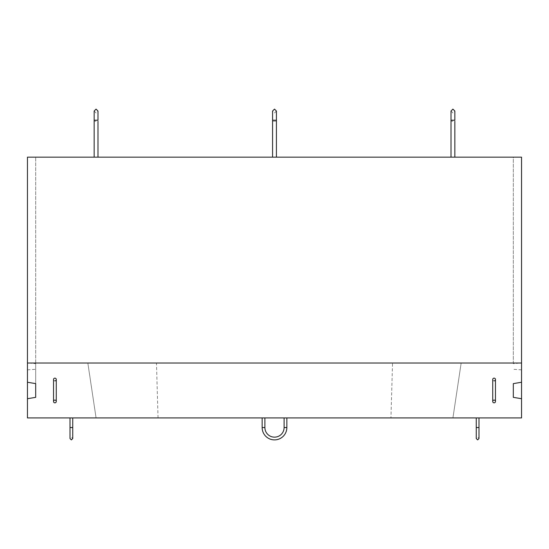 <?xml version="1.0" encoding="UTF-8"?>
<svg xmlns="http://www.w3.org/2000/svg" width="549" height="549" viewBox="0 0 549 549"><rect width="100%" height="100%" fill="white"/><g stroke="black" fill="none" stroke-linecap="round" stroke-linejoin="round"><path stroke-width="0.41" stroke-dasharray="2.75 2.06" d="M53.528 401.463A1.373 1.373 0 0 1 54.9 400.091A1.373 1.373 0 0 1 56.273 401.463A1.373 1.373 0 0 0 54.9 400.091M53.528 379.503A1.373 1.373 0 0 0 54.9 380.876A1.373 1.373 0 0 0 56.273 379.503A1.373 1.373 0 0 1 54.9 380.876A1.373 1.373 0 0 1 53.528 379.503M492.728 401.463A1.373 1.373 0 0 1 494.1 400.091A1.373 1.373 0 0 1 495.473 401.463A1.373 1.373 0 0 0 494.1 400.091M492.728 379.503A1.373 1.373 0 0 0 494.1 380.876A1.373 1.373 0 0 0 495.473 379.503A1.373 1.373 0 0 1 494.1 380.876A1.373 1.373 0 0 1 492.728 379.503M286.853 417.933L284.108 417.933L286.853 417.933M264.892 417.933L262.148 417.933L264.892 417.933M69.998 417.933L69.998 427.541L72.743 427.541L71.37 427.541L72.743 427.541L72.743 417.933L69.998 417.933L72.743 417.933M476.257 417.933L476.257 427.541L479.002 427.541L477.63 427.541L479.002 427.541L479.002 417.933L476.257 417.933L479.002 417.933M96.075 157.158L97.997 157.158L96.075 157.158C98.353 157.158 98.353 157.158 96.075 157.158C98.353 157.158 98.353 157.158 96.075 157.158C93.797 157.158 93.797 157.158 96.075 157.158C93.797 157.158 93.797 157.158 96.075 157.158L94.153 157.158L96.075 157.158M452.925 157.158L454.846 157.158L452.925 157.158C455.203 157.158 455.203 157.158 452.925 157.158C455.203 157.158 455.203 157.158 452.925 157.158C450.647 157.158 450.647 157.158 452.925 157.158C450.647 157.158 450.647 157.158 452.925 157.158L451.004 157.158L452.925 157.158M274.5 157.158L276.422 157.158L274.5 157.158C276.778 157.158 276.778 157.158 274.5 157.158C276.778 157.158 276.778 157.158 274.5 157.158C272.222 157.158 272.222 157.158 274.5 157.158C272.222 157.158 272.222 157.158 274.5 157.158L272.579 157.158L274.5 157.158M513.315 363.603L513.315 157.158L521.55 157.158L513.315 157.158L513.315 363.603L521.55 363.033L521.55 382.248L521.55 157.158L27.45 157.158L27.45 417.933L521.55 417.933L521.55 157.158L521.55 363.033L27.45 363.033L27.45 382.248L27.45 157.158L27.45 363.033L35.685 363.603L35.685 383.621L35.685 157.158L35.685 363.603M392.535 363.033L87.84 363.033L392.535 363.033L390.95 417.933L96.075 417.933L390.95 417.933M27.45 157.158L35.685 157.158L27.45 157.158M521.55 382.248L513.315 383.621M521.55 369.854L513.315 369.285M521.55 398.718L513.315 397.346M27.45 382.248L35.685 383.621M27.45 369.854L35.685 369.285M27.45 398.718L35.685 397.346M452.925 417.933L461.16 363.033L452.925 417.933M158.05 417.933L156.465 363.033M96.075 417.933L87.84 363.033L96.075 417.933M94.153 111.028L96.075 112.95L97.997 111.028L97.997 120.224L94.153 120.224M96.075 121.185L94.153 121.185L96.075 121.185M451.004 111.028L452.925 112.95L454.846 111.028L454.846 120.224L451.004 120.224M452.925 121.185L451.004 121.185L452.925 121.185M276.422 120.224L272.579 120.224L272.579 121.185L274.5 121.185L272.579 121.185L272.579 157.158M264.892 427.541L262.148 427.541M274.5 121.185L276.422 121.185L274.5 121.185M284.108 427.541L286.853 427.541M72.743 427.541L72.743 438.521L71.37 437.148L69.998 438.521L69.998 427.541M479.002 427.541L479.002 438.521L477.63 437.148L476.257 438.521L476.257 427.541M276.422 111.028L274.5 112.95L272.579 111.028M276.422 121.185L276.422 157.158"/><path stroke-width="0.82" d="M54.9 402.836A1.373 1.373 0 0 0 56.273 401.463L56.273 401.463A1.373 1.373 0 0 1 54.9 402.836A1.373 1.373 0 0 0 56.273 401.463A1.373 1.373 0 0 0 54.9 400.091A1.373 1.373 0 0 0 53.528 401.463A1.373 1.373 0 0 0 54.9 402.836A1.373 1.373 0 0 1 53.528 401.463L53.528 379.503A1.373 1.373 0 0 1 54.9 378.131A1.373 1.373 0 0 0 53.528 379.503M494.1 402.836A1.373 1.373 0 0 0 495.473 401.463L495.473 401.463A1.373 1.373 0 0 1 494.1 402.836A1.373 1.373 0 0 0 495.473 401.463A1.373 1.373 0 0 0 494.1 400.091A1.373 1.373 0 0 0 492.728 401.463A1.373 1.373 0 0 0 494.1 402.836A1.373 1.373 0 0 1 492.728 401.463L492.728 379.503A1.373 1.373 0 0 1 494.1 378.131A1.373 1.373 0 0 0 492.728 379.503M262.148 417.933L262.148 427.541A12.353 12.353 0 0 0 274.5 439.893A12.353 12.353 0 0 0 286.853 427.541L286.853 417.933M264.892 417.933L264.892 427.541A9.607 9.607 0 0 0 274.5 437.148A9.607 9.607 0 0 0 284.108 427.541L284.108 417.933M54.9 380.876A1.373 1.373 0 0 0 56.273 379.503A1.373 1.373 0 0 0 54.9 378.131A1.373 1.373 0 0 1 56.273 379.503A1.373 1.373 0 0 0 54.9 378.131M494.1 380.876A1.373 1.373 0 0 0 495.473 379.503A1.373 1.373 0 0 0 494.1 378.131A1.373 1.373 0 0 1 495.473 379.503A1.373 1.373 0 0 0 494.1 378.131M27.45 363.033L27.45 157.158L521.55 157.158L521.55 363.033L27.45 363.033L27.45 382.248L35.685 383.621L35.685 397.346L35.685 383.621M521.55 363.033L521.55 382.248L513.315 383.621L513.315 397.346L521.55 398.718L521.55 417.933L27.45 417.933L27.45 398.718L35.685 397.346M521.55 398.718L521.55 382.248M27.45 398.718L27.45 382.248M513.315 397.346L513.315 383.621M286.853 427.541L284.108 427.541M71.37 427.541L72.743 427.541L72.743 438.521L71.37 439.893L69.998 438.521L69.998 427.541L71.37 427.541M477.63 427.541L479.002 427.541L479.002 438.521L477.63 439.893L476.257 438.521L476.257 427.541L477.63 427.541M94.153 120.224L97.997 120.224L97.997 111.028L96.075 109.107L94.153 111.028L94.153 157.158L94.153 111.028M451.004 120.224L454.846 120.224L454.846 111.028L452.925 109.107L451.004 111.028L451.004 157.158L451.004 111.028M272.579 157.158L272.579 120.224L276.422 120.224L276.422 111.028L274.5 109.107L272.579 111.028L272.579 120.224L272.579 111.028M262.148 427.541L264.892 427.541M72.743 417.933L72.743 427.541M479.002 417.933L479.002 427.541M97.997 121.185L97.997 157.158L97.997 121.185M454.846 121.185L454.846 157.158L454.846 121.185M276.422 157.158L276.422 120.224M276.422 121.185L276.422 111.028M476.257 417.933L476.257 427.541M69.998 417.933L69.998 427.541M495.473 401.463L495.473 379.503M56.273 401.463L56.273 379.503"/></g></svg>
